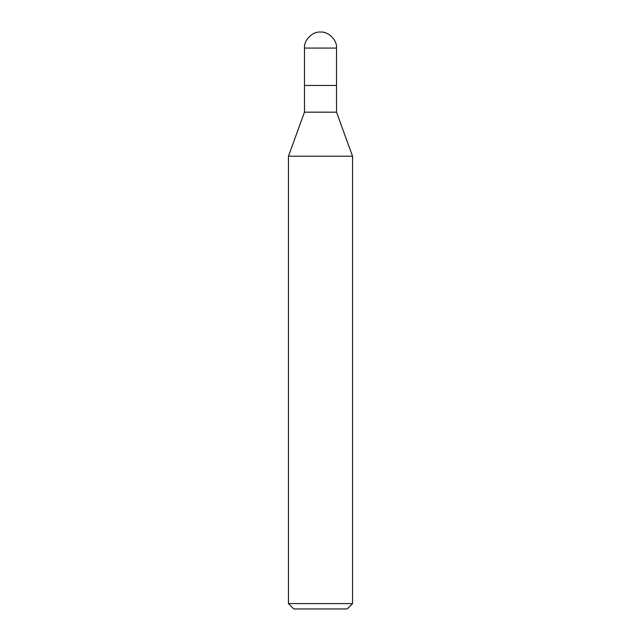 <?xml version="1.0" encoding="UTF-8"?>
<svg xmlns="http://www.w3.org/2000/svg" width="641" height="641" viewBox="0 0 641 641"><rect width="100%" height="100%" fill="white"/><g stroke="black" fill="none" stroke-linecap="round" stroke-linejoin="round"><path stroke-width="0.96" d="M336.525 48.075L304.475 48.075C303.762 40.143 312.568 31.337 320.5 32.05C328.432 31.337 337.238 40.143 336.525 48.075L336.525 85.469L304.475 85.469L304.475 48.075L336.525 48.075L336.525 85.469L304.475 85.469L304.475 48.075C303.762 40.143 312.568 31.337 320.5 32.05C328.432 31.337 337.238 40.143 336.525 48.075M336.525 85.469L304.475 85.469L336.525 85.469L336.525 112.175L304.475 112.175L304.475 85.469L304.475 112.175L336.525 112.175L352.55 156.204L288.45 156.204L304.475 112.175L288.45 156.204L352.55 156.204L352.55 603.606L288.45 603.606L288.45 156.204L288.45 603.606L293.794 608.95L347.206 608.95L352.55 603.606L288.45 603.606L293.794 608.95L347.206 608.95L352.55 603.606L352.55 156.204L336.525 112.175L336.525 85.469"/></g></svg>
